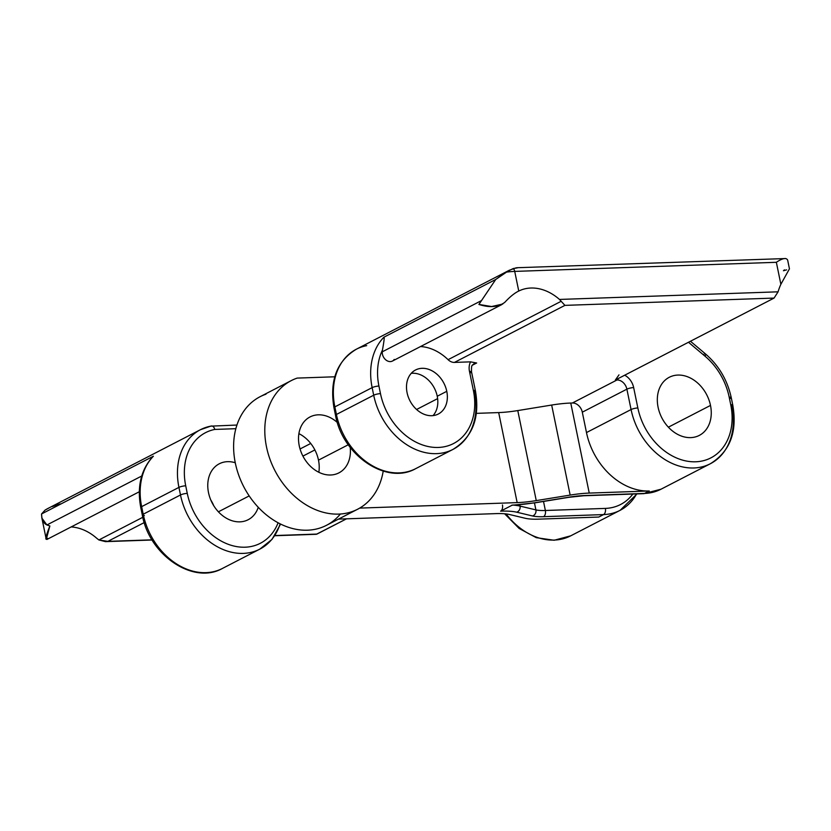 <?xml version="1.0" encoding="UTF-8"?>
<svg xmlns="http://www.w3.org/2000/svg" width="831" height="831" viewBox="0 0 831 831"><rect width="100%" height="100%" fill="white"/><g stroke="black" fill="none" stroke-linecap="round" stroke-linejoin="round"><path stroke-width="1.25" d="M516.986 267.717L785.742 258.545C783.54 258.306 780.413 259.552 776.351 262.295C780.413 259.552 783.54 258.306 785.742 258.545A29.739 6.492 -11.6 0 1 787.528 259.843L787.695 260.311M297.176 378.095L334.779 376.786L297.176 378.095A72.37 55.802 62.7 0 0 291.255 380.608A72.37 55.802 62.7 0 0 274.874 470.512A72.37 55.802 62.7 0 0 357.662 509.216A72.37 55.802 62.7 0 0 383.205 471.104A72.37 55.802 62.7 0 1 288.991 490.716A72.37 55.802 62.7 0 1 297.176 378.095M235.266 462.753A31.474 24.276 62.7 0 0 219.28 463.791A31.474 24.276 62.7 0 0 208.508 492.638A31.474 24.276 -117.3 0 1 235.266 462.753M210.783 499.961A31.474 24.276 -117.3 0 1 213.754 505.715A31.474 24.276 -117.3 0 0 210.783 499.961M218.408 511.803L249.196 495.91L218.408 511.803M298.89 433.637A31.474 24.276 -117.3 0 1 318.491 460.135L348.282 444.751L318.491 460.135A31.474 24.276 -117.3 0 1 318.844 472.288A31.474 24.276 62.7 0 0 318.491 460.135A31.474 24.276 62.7 0 0 298.89 433.637M337.365 422.512A31.474 24.276 62.7 0 0 310.025 416.944A31.474 24.276 62.7 0 0 299.253 445.79A31.474 24.276 62.7 0 0 338.903 472.881A31.474 24.276 62.7 0 0 350.194 447.358A31.474 24.276 -117.3 0 1 329.232 475A31.474 24.276 -117.3 0 1 299.253 445.79A31.474 24.276 -117.3 0 1 308.852 417.598A31.474 24.276 -117.3 0 1 337.365 422.512M416.58 409.486L437.625 398.62L416.58 409.486M236.928 425.046L210.783 426.147A62.948 48.541 62.7 0 0 200.479 429.689A62.948 48.541 62.7 0 0 178.935 487.382A4.955 1.08 -11.6 0 1 185.718 485.803A57.993 44.718 62.7 0 1 214.814 429.43C213.91 426.635 212.559 425.545 210.783 426.147C212.559 425.545 213.91 426.635 214.814 429.43L235.838 428.692L214.814 429.43A57.993 44.718 62.7 0 0 185.718 485.803L187.266 493.385A57.993 44.718 62.7 0 0 230.332 545.032A57.993 44.718 62.7 0 0 278.094 522.772A57.993 44.718 62.7 0 1 230.332 545.032A57.993 44.718 62.7 0 1 187.266 493.385A4.955 1.08 168.4 0 0 180.493 494.964L143.202 514.223A4.955 1.08 168.4 0 0 142.319 515.085A4.955 1.08 168.4 0 0 144.365 515.532M258.264 507.305A31.474 24.276 -117.3 0 1 232.535 520.881A31.474 24.276 -117.3 0 1 208.508 492.638A31.474 24.276 62.7 0 0 248.157 519.728A31.474 24.276 62.7 0 0 258.264 507.305M314.876 449.935L302.92 456.105L314.876 449.935M300.053 448.979L310.732 443.463L300.053 448.979M512.395 505.071A53.039 11.572 168.4 0 0 535.091 502.693L568.996 497.167A36.18 7.894 -11.6 0 1 584.473 495.546L644.482 493.448L649.25 490.986A62.948 48.541 -117.3 0 1 586.489 432.567L631.072 409.548L586.489 432.567L582.302 412.186L626.886 389.168L631.072 409.548A62.948 48.541 62.7 0 0 710.37 463.729L661.009 489.21L643.682 493.666A4.955 2.96 -92 0 0 644.482 493.448A62.948 48.541 62.7 0 0 661.009 489.21A62.948 48.541 -117.3 0 1 644.482 493.448A4.955 2.96 88 0 1 643.682 493.666L583.674 495.754A4.955 2.96 -92 0 0 584.473 495.546A4.955 2.96 88 0 1 583.674 495.754L568.82 497.322A4.955 0.893 -99.3 0 0 568.996 497.167A4.955 0.893 80.7 0 1 568.82 497.322L534.915 502.848A4.955 0.893 -99.3 0 0 535.091 502.693A4.955 0.893 80.7 0 1 534.915 502.848L511.595 505.29A4.955 2.96 -92 0 0 512.395 505.071L500.615 511.158A53.039 11.572 168.4 0 1 516.705 512.187L532.567 515.978A4.955 4.384 103.4 0 0 535.902 509.891L520.04 506.1A4.955 4.384 103.4 0 1 516.705 512.187A4.955 4.384 -76.6 0 0 520.04 506.1A57.993 12.652 168.4 0 0 514.025 505.186A57.993 12.652 -11.6 0 1 520.04 506.1L519.759 504.77L520.04 506.1L535.902 509.891A31.225 6.814 168.4 0 0 545.365 510.494L605.373 508.406A4.955 2.96 88 0 1 603.545 514.586L598.777 517.048L538.768 519.146A44.614 9.733 168.4 0 1 525.244 518.274L509.382 514.482A44.614 9.733 168.4 0 0 495.858 513.62L338.518 519.105L495.858 513.62A44.614 9.733 -11.6 0 1 509.382 514.482L525.244 518.274A44.614 9.733 168.4 0 0 538.768 519.146L598.777 517.048L603.545 514.586L543.536 516.685A36.18 7.894 -11.6 0 1 532.567 515.978A4.955 4.384 -76.6 0 0 535.902 509.891L534.468 502.921L535.902 509.891A31.225 6.814 168.4 0 0 545.365 510.494A4.955 2.96 88 0 1 543.536 516.685A36.18 7.894 -11.6 0 1 532.567 515.978L516.705 512.187A53.039 11.572 168.4 0 0 500.615 511.158L512.395 505.071A53.039 11.572 168.4 0 0 535.091 502.693L568.996 497.167A36.18 7.894 -11.6 0 1 584.473 495.546L644.482 493.448L649.25 490.986L589.241 493.084A44.614 9.733 168.4 0 0 570.159 495.089L536.255 500.605A44.614 9.733 -11.6 0 1 517.162 502.61L498.683 412.581L476.36 413.36L498.683 412.581A44.614 9.733 168.4 0 0 517.775 410.576L551.67 405.05A44.614 9.733 -11.6 0 1 570.762 403.045L572.414 402.993L617.007 379.975L615.356 380.027L774.066 298.08L564.924 305.372L454.432 362.42L470.564 361.849L476.641 362.991L472.403 365.183L476.641 362.991A9.91 7.645 62.7 0 0 474.034 363.656C472.372 365.682 471.27 363.729 471.53 371.883A4.955 1.08 168.4 0 0 469.484 371.436L473.369 390.393A57.993 44.718 -117.3 0 1 438.301 447.452A57.993 44.718 -117.3 0 1 380.473 393.624A4.955 1.08 168.4 0 0 373.701 395.213L372.143 387.63L334.851 406.889A62.948 48.541 -117.3 0 1 356.385 349.197A62.948 48.541 62.7 0 0 334.851 406.889A4.955 1.08 168.4 0 0 333.969 407.751A4.955 1.08 -11.6 0 1 334.851 406.889L336.41 414.472A4.955 1.08 168.4 0 0 335.527 415.323A4.955 1.08 168.4 0 0 336.69 415.77M144.251 522.564L107.843 541.365L152.031 539.828L107.843 541.365L98.889 539.963L105.506 541.635L107.843 541.365L144.251 522.564M274.947 535.538L316.985 534.073L346.527 518.824L316.351 534.281L274.947 535.538M545.365 510.494L543.516 501.446L545.365 510.494L605.373 508.406A57.993 44.718 62.7 0 0 632.838 494.04A57.993 44.718 62.7 0 1 605.373 508.406A4.955 2.96 -92 0 1 603.545 514.586L543.536 516.685A4.955 2.96 -92 0 0 545.365 510.494M517.162 502.61L359.678 508.105L517.162 502.61A44.614 9.733 168.4 0 0 536.255 500.605L570.159 495.089L551.67 405.05A44.614 9.733 -11.6 0 1 570.762 403.045L572.414 402.993A9.91 7.645 -117.3 0 1 582.302 412.186L626.886 389.168A4.955 1.08 -11.6 0 1 633.658 387.589L637.844 407.959A57.993 44.718 62.7 0 0 695.672 461.787A57.993 44.718 62.7 0 0 730.74 404.728L729.182 397.145A57.993 44.718 62.7 0 0 705.072 356.229L688.484 342.268L705.072 356.229A4.955 1.496 -49.9 0 0 705.457 353.892A4.955 1.496 130.1 0 1 705.072 356.229A57.993 44.718 62.7 0 1 729.182 397.145A4.955 1.08 -11.6 0 1 731.238 397.592A4.955 1.08 168.4 0 0 729.182 397.145L730.74 404.728A4.955 1.08 -11.6 0 1 732.786 405.175A4.955 1.08 168.4 0 0 730.74 404.728A57.993 44.718 62.7 0 1 695.672 461.787A57.993 44.718 62.7 0 1 637.844 407.959A4.955 1.08 168.4 0 0 631.072 409.548A4.955 1.08 -11.6 0 1 637.844 407.959L633.658 387.589A4.955 1.08 168.4 0 0 626.886 389.168A9.91 7.645 62.7 0 0 617.007 379.975A4.955 2.96 -92 0 0 618.337 378.489A4.955 2.96 88 0 1 617.007 379.975L572.414 402.993A9.91 7.645 -117.3 0 1 582.302 412.186L586.489 432.567A62.948 48.541 62.7 0 0 649.25 490.986L589.241 493.084L570.762 403.045L589.241 493.084A44.614 9.733 168.4 0 0 570.159 495.089L551.67 405.05L517.775 410.576L536.255 500.605L517.775 410.576A44.614 9.733 -11.6 0 1 498.683 412.581L517.162 502.61M710.495 405.424A32.71 25.231 62.7 0 0 669.287 377.274A32.71 25.231 62.7 0 0 658.09 407.252A32.71 25.231 -117.3 0 1 677.867 375.072A32.71 25.231 -117.3 0 1 710.495 405.424A32.71 25.231 -117.3 0 1 690.706 437.615A32.71 25.231 -117.3 0 1 658.09 407.252A32.71 25.231 62.7 0 0 699.297 435.413A32.71 25.231 62.7 0 0 710.495 405.424L668.373 427.176L710.495 405.424M624.683 375.207A14.875 11.468 -117.3 0 1 633.658 387.589A14.875 11.468 -117.3 0 0 624.683 375.207M60.206 503.887L52.145 506.609M516.134 267.811L509.174 270.314L495.733 279.465L383.891 337.209A62.948 48.541 62.7 0 0 372.143 387.63L334.851 406.889L336.41 414.472L373.701 395.213L372.143 387.63A4.955 1.08 -11.6 0 1 378.926 386.041L380.473 393.624L378.926 386.041A57.993 44.718 -117.3 0 1 382.437 350.111A47.585 36.689 62.7 0 0 382.281 351.814A7.926 6.118 62.7 0 0 386.644 360.498A7.926 6.118 62.7 0 0 394.237 359.439M49.06 507.907L45.103 510.078L41.55 513.963L153.392 456.219A62.948 48.541 62.7 0 0 141.644 506.64L178.935 487.382L141.644 506.64A62.948 48.541 -117.3 0 1 153.392 456.219L41.55 513.963L45.103 510.078L47.46 508.697M366.7 345.644A62.948 48.541 62.7 0 0 356.385 349.197L509.299 270.252M517.287 267.894L513.267 268.527A4.955 2.96 -92 0 1 514.721 271.405L776.351 262.295L780.87 284.295L776.351 262.295L514.721 271.405A29.739 6.492 168.4 0 0 505.902 272.173L513.267 268.527A4.955 2.96 88 0 1 514.721 271.405L518.752 291.047C514.628 292.99 509.954 296.781 504.729 302.401C498.091 307.21 489.48 307.885 478.905 304.437L495.733 279.465L481.523 300.573L382.281 351.814A47.585 36.689 -117.3 0 1 382.437 350.111C384.067 341.219 384.556 336.919 383.891 337.209C384.556 336.919 384.067 341.219 382.437 350.111A57.993 44.718 62.7 0 0 378.926 386.041A4.955 1.08 168.4 0 0 372.143 387.63A62.948 48.541 -117.3 0 1 383.891 337.209L495.733 279.465L505.902 272.173A29.739 6.492 -11.6 0 1 514.721 271.405L518.752 291.047A47.585 36.689 -117.3 0 1 559.481 299.44L561.164 301.289L448.086 359.678L561.164 301.289L564.924 305.372L559.481 299.44L778.076 291.816A70.386 54.275 -117.3 0 1 780.87 284.295L789.45 268.839L780.87 284.295A70.386 54.275 62.7 0 0 778.076 291.816L774.066 298.08L564.924 305.372L454.432 362.42A9.91 7.645 -117.3 0 1 448.086 359.678A47.585 36.689 -117.3 0 0 420.538 346.548A47.585 36.689 -117.3 0 1 448.086 359.678A9.91 7.645 62.7 0 0 454.432 362.42L470.564 361.849A14.875 11.468 62.7 0 0 469.484 371.436A4.955 1.08 -11.6 0 1 471.53 371.883L475.425 390.84A4.955 1.08 168.4 0 0 473.369 390.393A4.955 1.08 -11.6 0 1 475.425 390.84C480.079 417.681 472.6 437.199 452.999 449.394A62.948 48.541 62.7 0 0 474.532 391.702A4.955 1.08 168.4 0 0 475.425 390.84M446.777 391.318A24.785 19.113 62.7 0 0 422.065 368.32A24.785 19.113 62.7 0 0 407.076 392.699A24.785 19.113 62.7 0 0 431.788 415.697A24.785 19.113 62.7 0 0 446.777 391.318A24.785 19.113 62.7 0 0 415.552 369.982A24.785 19.113 62.7 0 0 407.076 392.699A24.785 19.113 62.7 0 0 438.29 414.035A24.785 19.113 62.7 0 0 446.777 391.318L437.241 396.242L446.777 391.318M411.241 373.337A24.785 19.113 -117.3 0 1 437.241 396.242A24.785 19.113 -117.3 0 1 433.065 415.604A24.785 19.113 -117.3 0 0 437.241 396.242A24.785 19.113 -117.3 0 0 411.241 373.337M785.742 258.545A29.739 6.492 -11.6 0 1 787.528 259.843L787.715 260.415M690.447 341.25L705.457 353.892A4.955 1.496 -49.9 0 0 704.169 354.048M730.345 398.454A4.955 1.08 168.4 0 0 731.238 397.592C727.364 380.016 718.773 365.453 705.457 353.892M506.121 513.922A62.948 48.541 62.7 0 0 570.72 535.829A62.948 48.541 -117.3 0 1 506.121 513.922M96.801 538.322A47.585 36.689 62.7 0 0 71.134 526.947A47.585 36.689 -117.3 0 1 96.801 538.322L98.889 539.963L142.807 517.287L98.889 539.963L96.801 538.322M47.647 538.395C44.687 541.282 45.425 537.138 49.87 525.95L46.92 524.963L141.717 476.018L46.92 524.963C43.451 523.301 41.664 519.635 41.55 513.963L41.914 518.149L46.92 524.963L49.87 525.95L46.307 539.163M141.644 506.64A4.955 1.08 168.4 0 0 140.761 507.502A4.955 1.08 -11.6 0 1 141.644 506.64L143.202 514.223L141.644 506.64M152.644 456.832C140.886 469.972 136.918 486.862 140.761 507.502L142.319 515.085A4.955 1.08 -11.6 0 1 143.202 514.223L180.493 494.964A62.948 48.541 62.7 0 0 259.791 549.146A62.948 48.541 -117.3 0 1 180.493 494.964A4.955 1.08 -11.6 0 1 187.266 493.385L185.718 485.803A4.955 1.08 168.4 0 0 178.935 487.382L180.493 494.964L178.935 487.382A62.948 48.541 -117.3 0 1 200.479 429.689L47.575 508.645M143.202 514.223A62.948 48.541 62.7 0 0 222.5 568.404A62.948 48.541 -117.3 0 1 143.202 514.223M280.618 524.07L271.997 539.412L259.791 549.146A62.948 48.541 62.7 0 0 280.14 523.831M340.388 514.005A72.37 55.802 -117.3 0 1 247.347 493.053A72.37 55.802 -117.3 0 1 265.993 394.195A72.37 55.802 -117.3 0 0 260.082 396.709L291.255 380.608M357.662 509.216L326.479 525.317A72.37 55.802 -117.3 0 1 243.691 486.613A72.37 55.802 -117.3 0 1 260.082 396.709M356.385 349.197C336.919 361.038 329.44 380.556 333.969 407.751L335.527 415.323A4.955 1.08 -11.6 0 1 336.41 414.472A62.948 48.541 62.7 0 0 415.708 468.642A62.948 48.541 -117.3 0 1 336.41 414.472L373.701 395.213A62.948 48.541 62.7 0 0 452.999 449.394A62.948 48.541 -117.3 0 1 373.701 395.213A4.955 1.08 -11.6 0 1 380.473 393.624A57.993 44.718 62.7 0 0 438.301 447.452A57.993 44.718 62.7 0 0 473.369 390.393L469.484 371.436A14.875 11.468 -117.3 0 1 470.564 361.849L476.641 362.991A9.91 7.645 62.7 0 0 474.034 363.656M470.647 372.745A4.955 1.08 168.4 0 0 471.53 371.883M504.625 513.766L519.136 528.464L536.255 537.657L554.142 540.254L570.72 535.829L620.071 510.348A62.948 48.541 -117.3 0 1 603.545 514.586A62.948 48.541 62.7 0 0 620.071 510.348A62.948 48.541 62.7 0 0 636.629 493.915M732.786 405.175C737.45 432.016 729.971 451.534 710.37 463.729A62.948 48.541 62.7 0 0 731.903 406.037A4.955 1.08 168.4 0 0 732.786 405.175L731.238 397.592M710.37 463.729A62.948 48.541 -117.3 0 1 631.072 409.548L626.886 389.168A9.91 7.645 62.7 0 0 617.007 379.975L615.356 380.027L618.981 374.885L615.356 380.027L774.066 298.08L778.076 291.816L559.481 299.44A47.585 36.689 62.7 0 0 518.752 291.047C514.628 292.99 509.954 296.781 504.729 302.401M501.799 304.593L392.429 361.059A7.926 6.118 -117.3 0 1 385.48 359.605A7.926 6.118 -117.3 0 1 382.281 351.814L481.523 300.573L478.905 304.437L491.588 306.546L502.776 304.032M786.583 269.857L783.467 270.74L784.412 269.867M500.615 511.158A4.955 2.96 -92 0 0 502.454 504.968A4.955 2.96 -92 0 1 500.615 511.158M787.705 260.363L789.45 268.86M105.506 541.635L152.135 540.005M274.812 535.735L316.258 534.291M41.758 517.474L46.079 538.509M142.319 515.085C149.185 554.942 193.239 585.117 222.5 568.404L259.791 549.146M200.479 429.689L211.313 425.96M335.527 415.323C342.393 455.191 386.446 485.366 415.708 468.642L452.999 449.394M636.993 493.894L620.071 510.348M46.962 539.433L139.296 491.755"/></g></svg>
